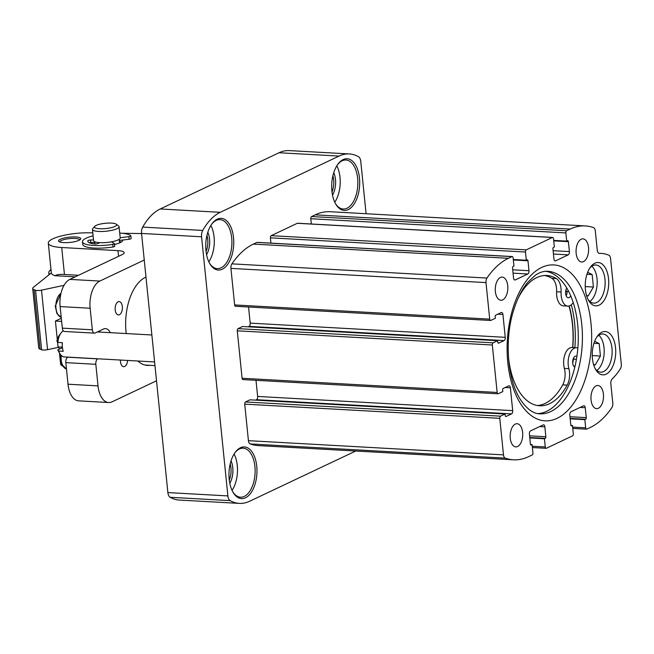 <?xml version="1.0" encoding="UTF-8"?>
<svg xmlns="http://www.w3.org/2000/svg" width="654" height="654" viewBox="0 0 654 654"><rect width="100%" height="100%" fill="white"/><g stroke="black" fill="none" stroke-linecap="round" stroke-linejoin="round"><path stroke-width="0.98" d="M572.642 347.56A70.052 37.793 93.2 0 0 568.988 306.015M537.874 413.606A71.392 38.512 93.2 0 0 546.654 411.325A71.392 38.512 93.2 0 0 574.809 367.139A71.392 38.512 93.2 0 0 576.877 356.438A71.392 38.512 93.2 0 0 577.85 347.985A71.392 38.512 93.2 0 0 573.247 302.671L572.422 303.669A13.947 7.521 -86.8 0 1 567.836 306.113L563.331 305.859A13.947 7.521 -86.8 0 1 556.587 291.766L561.083 292.011A13.947 7.521 -86.8 0 0 556.382 278.571A65.228 35.193 -86.8 0 0 546.834 275.506A65.228 35.193 -86.8 0 0 517.862 298.764M544.569 275.514A65.228 35.193 -86.8 0 1 551.878 278.318A13.947 7.521 -86.8 0 1 556.587 291.766M564.369 368.398L568.874 368.652A13.947 7.521 -86.8 0 1 569.487 354.55A13.947 7.521 -86.8 0 1 576.444 347.773L571.939 347.519A13.947 7.521 -86.8 0 0 564.991 354.296A13.947 7.521 -86.8 0 0 564.369 368.398A13.947 7.521 -86.8 0 1 562.702 384.863A65.228 35.193 -86.8 0 1 537.335 405.513M573.623 357.877A5.575 3.008 -86.8 0 1 574.008 359.16L576.419 359.299M573.664 366.117L575.038 366.191M572.708 363.183A75.177 40.564 93.2 0 0 573.64 357.918M574.85 347.683A75.177 40.564 93.2 0 0 571.31 304.805M567.075 292.567A75.177 40.564 93.2 0 0 565.923 290.033M566.151 295.755A5.575 3.008 -86.8 0 0 567.124 291.447L568.71 291.537M505.248 458.127A4.464 2.403 -86.8 0 1 503.49 454.873L499.779 418.331A1.782 0.965 -86.8 0 1 500.555 416.157L505.068 414.015L505.223 415.527A1.341 0.719 -86.8 0 0 505.861 416.524A1.341 0.719 -86.8 0 0 506.065 416.484L511.534 413.9A2.673 1.447 -86.8 0 0 512.695 410.638L510.373 387.781A2.673 1.447 -86.8 0 0 509.098 385.778A2.673 1.447 -86.8 0 0 508.689 385.868L503.22 388.451A1.341 0.719 -86.8 0 0 502.64 390.086L502.795 391.591L498.274 393.733A1.782 0.965 -86.8 0 1 498.005 393.79A1.782 0.965 -86.8 0 1 497.154 392.457L492.331 345.018A1.782 0.965 -86.8 0 1 493.108 342.843L497.62 340.701L497.776 342.214A1.341 0.719 -86.8 0 0 498.413 343.211A1.341 0.719 -86.8 0 0 498.618 343.17L504.087 340.579A2.673 1.447 -86.8 0 0 505.248 337.317L502.926 314.46A2.673 1.447 -86.8 0 0 501.651 312.465A2.673 1.447 -86.8 0 0 501.242 312.547L495.773 315.138A1.341 0.719 -86.8 0 0 495.192 316.765L495.348 318.277L490.827 320.411A1.782 0.965 -86.8 0 1 490.557 320.468A1.782 0.965 -86.8 0 1 489.707 319.136L485.996 282.593A4.464 2.403 -86.8 0 1 486.952 278.056A98.157 52.958 -86.8 0 1 508.428 258.297L511.992 256.613A1.782 0.965 -86.8 0 1 512.27 256.556A1.782 0.965 -86.8 0 1 513.12 257.889L513.954 266.08L513.12 266.472A1.341 0.719 -86.8 0 0 512.54 268.107L513.545 278.024A2.673 1.447 -86.8 0 0 514.821 280.018A2.673 1.447 -86.8 0 0 515.238 279.937L527.827 273.977A2.673 1.447 -86.8 0 0 528.988 270.715L527.982 260.791A1.341 0.719 -86.8 0 0 527.345 259.793A1.341 0.719 -86.8 0 0 527.14 259.834L526.306 260.227L525.473 252.035A1.782 0.965 -86.8 0 1 526.249 249.861L552.385 237.492A1.782 0.965 -86.8 0 1 552.663 237.435A1.782 0.965 -86.8 0 1 553.513 238.767L554.347 246.959L553.513 247.351A1.341 0.719 -86.8 0 0 552.932 248.986L553.938 258.902A2.673 1.447 -86.8 0 0 555.213 260.905A2.673 1.447 -86.8 0 0 555.63 260.815L568.22 254.856A2.673 1.447 -86.8 0 0 569.389 251.594L568.375 241.678A1.341 0.719 -86.8 0 0 567.737 240.672A1.341 0.719 -86.8 0 0 567.533 240.721L566.699 241.113L565.865 232.914A1.782 0.965 -86.8 0 1 566.642 230.739L570.206 229.055A98.157 52.958 -86.8 0 1 585.297 225.924A98.157 52.958 -86.8 0 1 593.546 227.608A4.464 2.403 -86.8 0 1 595.295 230.862L597.249 250.057A4.464 2.403 -86.8 0 0 599.375 253.384A4.464 2.403 -86.8 0 0 599.489 253.384A71.392 38.512 -86.8 0 1 601.32 253.409A71.392 38.512 -86.8 0 1 608.899 255.264A4.464 2.403 -86.8 0 1 610.55 258.477L621.3 364.278A4.464 2.403 -86.8 0 1 620.417 368.692A71.392 38.512 -86.8 0 1 612.234 378.895A4.464 2.403 -86.8 0 0 610.844 383.947L612.798 403.142A4.464 2.403 -86.8 0 1 611.833 407.679A98.157 52.958 -86.8 0 1 590.358 427.438L586.793 429.122A1.782 0.965 -86.8 0 1 586.524 429.179A1.782 0.965 -86.8 0 1 585.673 427.847L584.839 419.655L585.665 419.263A1.341 0.719 -86.8 0 0 586.254 417.628L585.24 407.712A2.673 1.447 -86.8 0 0 583.965 405.717A2.673 1.447 -86.8 0 0 583.556 405.799L570.958 411.758A2.673 1.447 -86.8 0 0 569.798 415.02L570.803 424.945A1.341 0.719 -86.8 0 0 571.441 425.942A1.341 0.719 -86.8 0 0 571.653 425.901L572.479 425.501L573.313 433.7A1.782 0.965 -86.8 0 1 572.536 435.875L546.401 448.243A1.782 0.965 -86.8 0 1 546.123 448.301A1.782 0.965 -86.8 0 1 545.273 446.968L544.439 438.777L545.273 438.384A1.341 0.719 -86.8 0 0 545.853 436.749L544.847 426.833A2.673 1.447 -86.8 0 0 543.572 424.83A2.673 1.447 -86.8 0 0 543.163 424.92L530.566 430.88A2.673 1.447 -86.8 0 0 529.405 434.142L530.41 444.058A1.341 0.719 -86.8 0 0 531.048 445.063A1.341 0.719 -86.8 0 0 531.252 445.014L532.086 444.622L532.92 452.821A1.782 0.965 -86.8 0 1 532.143 454.996L528.579 456.68A98.157 52.958 -86.8 0 1 513.488 459.811A98.157 52.958 -86.8 0 1 505.248 458.127L250.18 443.935A4.464 2.403 -86.8 0 1 248.43 440.673L244.719 404.131A1.782 0.965 -86.8 0 1 245.487 401.957L250.008 399.823L505.068 414.015M255.559 400.134L256.466 399.7L511.534 413.9M255.992 380.317L257.635 396.438A2.673 1.447 -86.8 0 1 256.466 399.7M243.214 379.533A1.782 0.965 -86.8 0 1 242.936 379.59A1.782 0.965 -86.8 0 1 242.086 378.257L237.271 330.818A1.782 0.965 -86.8 0 1 238.048 328.643L242.56 326.51L497.62 340.701M248.111 326.812L249.019 326.387L504.087 340.579M248.545 307.004L250.188 323.125A2.673 1.447 -86.8 0 1 249.019 326.387M235.767 306.219A1.782 0.965 -86.8 0 1 235.489 306.276A1.782 0.965 -86.8 0 1 234.639 304.944L230.927 268.393A4.464 2.403 -86.8 0 1 231.892 263.856A98.157 52.958 -86.8 0 1 253.368 244.097L256.932 242.413A1.782 0.965 -86.8 0 1 257.202 242.356A1.782 0.965 -86.8 0 1 257.472 242.446M513.284 259.507L526.306 260.227M270.944 243.116L270.413 237.835A1.782 0.965 -86.8 0 1 271.189 235.661L297.325 223.292A1.782 0.965 -86.8 0 1 297.595 223.235A1.782 0.965 -86.8 0 1 297.864 223.325M553.676 240.386L566.699 241.113M311.345 224.003L310.805 218.722A1.782 0.965 -86.8 0 1 311.582 216.548L315.146 214.855A98.157 52.958 -86.8 0 1 330.237 211.732L585.297 225.924M570.182 418.838L584.839 419.655M570.909 425.419L572.479 425.501M529.789 437.959L544.439 438.777M530.517 444.54L532.086 444.622M603.413 394.141A11.6 6.262 -86.8 0 1 596.595 408.644A11.6 6.262 -86.8 0 1 590.987 396.716A11.6 6.262 -86.8 0 1 597.879 385.484A11.6 6.262 -86.8 0 1 603.413 394.141M588.518 247.506A11.6 6.262 -86.8 0 1 581.7 262.017A11.6 6.262 -86.8 0 1 576.092 250.081A11.6 6.262 -86.8 0 1 582.984 238.849A11.6 6.262 -86.8 0 1 588.518 247.506M522.628 432.376A11.6 6.262 -86.8 0 1 515.802 446.886A11.6 6.262 -86.8 0 1 510.194 434.951A11.6 6.262 -86.8 0 1 517.093 423.718A11.6 6.262 -86.8 0 1 522.628 432.376M507.733 285.749A11.6 6.262 -86.8 0 1 500.907 300.251A11.6 6.262 -86.8 0 1 495.307 288.324A11.6 6.262 -86.8 0 1 502.198 277.092A11.6 6.262 -86.8 0 1 507.733 285.749M513.488 459.811L258.42 445.611A98.157 52.958 -86.8 0 1 250.18 443.935M606.119 374.162A21.705 11.707 93.2 0 0 614.866 343.563A21.705 11.707 93.2 0 0 597.421 336.14A21.705 11.707 93.2 0 0 595.573 369.404A21.705 11.707 93.2 0 0 606.119 374.162M599.105 305.165A21.705 11.707 93.2 0 0 607.86 274.557A21.705 11.707 93.2 0 0 590.415 267.134A21.705 11.707 93.2 0 0 588.559 300.407A21.705 11.707 93.2 0 0 599.105 305.165M572.798 347.568A71.392 38.512 93.2 0 0 569.25 305.949M573.247 302.671A71.392 38.512 93.2 0 0 570.729 295.87A71.392 38.512 93.2 0 0 566.773 288.022A71.392 38.512 93.2 0 0 545.796 271.287M245.512 497.776A25.882 13.963 93.2 0 0 255.943 461.274A25.882 13.963 93.2 0 0 235.146 452.429A25.882 13.963 93.2 0 0 232.93 492.102A25.882 13.963 93.2 0 0 245.512 497.776M222.295 269.203A25.882 13.963 93.2 0 0 232.726 232.701A25.882 13.963 93.2 0 0 211.929 223.856A25.882 13.963 93.2 0 0 209.713 263.529A25.882 13.963 93.2 0 0 222.295 269.203M348.23 209.591A25.882 13.963 93.2 0 0 358.662 173.097A25.882 13.963 93.2 0 0 337.865 164.244A25.882 13.963 93.2 0 0 335.649 203.917A25.882 13.963 93.2 0 0 348.23 209.591M355.735 451.031L249.599 501.258A66.929 36.109 -86.8 0 1 239.307 503.392A66.929 36.109 -86.8 0 1 230.167 500.637A6.695 3.613 -86.8 0 1 227.886 495.912L201.571 236.781A6.695 3.613 -86.8 0 1 202.724 230.437A66.929 36.109 -86.8 0 1 220.251 212.313L339.058 156.077A66.929 36.109 -86.8 0 1 349.35 153.943A66.929 36.109 -86.8 0 1 358.49 156.707A6.695 3.613 -86.8 0 1 360.771 161.424L366.085 213.727M239.307 503.392L179.294 500.057A66.929 36.109 -86.8 0 1 170.154 497.293A6.695 3.613 -86.8 0 1 167.874 492.576L141.55 233.437A6.695 3.613 -86.8 0 1 142.703 227.093A66.929 36.109 -86.8 0 1 160.238 208.969L279.045 152.742A66.929 36.109 -86.8 0 1 289.33 150.608L349.35 153.943M331.995 191.9A14.723 7.946 93.2 0 0 332.894 175.787M332.502 195.08A16.064 8.665 93.2 0 0 333.753 172.681M334.774 202.225A24.541 13.235 93.2 0 0 336.802 165.838M335.347 203.369A24.541 13.235 93.2 0 0 343.203 209.018A24.541 13.235 93.2 0 0 346.972 208.242A24.541 13.235 93.2 0 0 357.844 181.763A24.541 13.235 93.2 0 0 345.925 160.017A24.541 13.235 93.2 0 0 337.497 164.759M206.059 251.504A14.723 7.946 93.2 0 0 206.958 235.399M206.566 254.692A16.064 8.665 93.2 0 0 207.817 232.284M208.839 261.829A24.541 13.235 93.2 0 0 210.866 225.442M209.411 262.982A24.541 13.235 93.2 0 0 217.267 268.631A24.541 13.235 93.2 0 0 221.036 267.846A24.541 13.235 93.2 0 0 231.908 241.375A24.541 13.235 93.2 0 0 219.989 219.621A24.541 13.235 93.2 0 0 211.561 224.363M229.276 480.077A14.723 7.946 93.2 0 0 230.175 463.964M229.783 483.265A16.064 8.665 93.2 0 0 231.034 460.857M232.056 490.402A24.541 13.235 93.2 0 0 234.083 454.015M232.628 491.555A24.541 13.235 93.2 0 0 240.484 497.195A24.541 13.235 93.2 0 0 244.253 496.419A24.541 13.235 93.2 0 0 255.125 469.948A24.541 13.235 93.2 0 0 243.206 448.194A24.541 13.235 93.2 0 0 234.778 452.936M587.979 299.295A19.113 10.309 93.2 0 0 593.734 303.145A19.113 10.309 93.2 0 0 596.677 302.532A19.113 10.309 93.2 0 0 605.138 281.923A19.113 10.309 93.2 0 0 595.859 264.984A19.113 10.309 93.2 0 0 589.712 268.165M594.985 368.3A19.113 10.309 93.2 0 0 600.748 372.151A19.113 10.309 93.2 0 0 603.683 371.537A19.113 10.309 93.2 0 0 612.144 350.92A19.113 10.309 93.2 0 0 602.865 333.99A19.113 10.309 93.2 0 0 596.718 337.17M570.729 295.87A5.575 3.008 -86.8 0 1 568.301 297.758A5.575 3.008 -86.8 0 1 565.702 294.087A5.575 3.008 -86.8 0 1 566.773 288.022M574.809 367.139A5.575 3.008 -86.8 0 1 572.708 361.016A5.575 3.008 -86.8 0 1 575.978 356.128A5.575 3.008 -86.8 0 1 576.877 356.438M576.444 347.773A13.947 7.521 -86.8 0 1 576.91 347.822L577.85 347.985M568.874 368.652A13.947 7.521 -86.8 0 1 567.198 385.108A65.228 35.193 -86.8 0 1 539.583 405.766A65.228 35.193 -86.8 0 1 508.469 357.125M567.836 306.113A13.947 7.521 -86.8 0 1 561.083 292.011M62.383 347.168L58.042 346.922L57.552 342.083M57.29 339.516L55.418 321.049L61.631 321.392M61.312 318.253L55.418 321.049M156.519 380.791L112.096 401.818A22.31 12.034 -86.8 0 1 108.662 402.529L78.652 400.853A22.31 12.034 -86.8 0 1 68.016 384.209L65.825 362.643A4.464 2.403 -86.8 0 1 67.763 357.207L67.926 357.125M110.322 332.673A13.382 7.219 -86.8 0 0 105.515 328.635A13.382 7.219 -86.8 0 0 103.455 329.06L95.141 333A4.464 2.403 -86.8 0 1 94.454 333.139L64.444 331.472A4.464 2.403 -86.8 0 1 62.318 328.144L60.127 306.579A22.31 12.034 -86.8 0 1 69.823 279.389L122.102 254.643A13.382 3.172 -5.8 0 0 124.162 252.665A13.382 3.172 -5.8 0 0 117.973 250.646L118.554 256.327M93.497 239.871L90.554 240.002L90.816 242.585L91.977 242.536A15.614 3.695 -5.8 0 0 91.625 243.492M90.816 242.585A2.232 0.531 -5.8 0 0 89.353 242.773M63.708 242.601A11.151 2.641 174.2 0 1 58.95 241.522A11.151 2.641 174.2 0 1 69.381 237.157A11.151 2.641 174.2 0 1 80.475 239.339A11.151 2.641 174.2 0 1 63.708 242.601M94.454 333.139A4.464 2.403 -86.8 0 1 92.328 329.812L90.138 308.247A22.31 12.034 -86.8 0 1 99.825 281.065L144.256 260.03M141.566 233.56L122.159 233.265M92.786 232.832L85.184 232.808A29.005 6.867 -5.8 0 0 48.306 243.133A29.005 6.867 -5.8 0 0 61.713 247.514L117.973 250.646M114.524 244.441A15.614 3.695 -5.8 0 0 122.314 241.244A15.614 3.695 -5.8 0 0 122.625 240.026L129.14 239.25A2.232 0.531 -5.8 0 0 131.143 238.514A2.232 0.531 -5.8 0 0 131.102 238.432M93.089 235.792A24.541 5.812 -5.8 0 0 82.478 241.767L82.747 244.359A24.541 5.812 -5.8 0 0 113.028 246.983A2.232 0.531 -5.8 0 0 114.712 246.296L114.45 243.705A2.232 0.531 -5.8 0 0 114.319 243.55L111.376 241.857A13.382 3.172 -5.8 0 0 120.213 237.933L119.077 226.725A13.382 3.172 -5.8 0 0 118.595 225.998L116.232 224.183A11.151 2.641 -5.8 0 0 111.474 223.104A11.151 2.641 -5.8 0 0 94.707 226.374A11.151 2.641 -5.8 0 0 105.801 228.548A11.151 2.641 -5.8 0 0 116.232 224.183M94.707 226.374L92.762 228.622A13.382 3.172 -5.8 0 0 92.443 229.431L93.579 240.639A13.382 3.172 -5.8 0 0 99.768 242.659A13.382 3.172 -5.8 0 0 111.376 241.857M119.306 243.035A12.271 2.902 -5.8 0 0 119.543 242.364L119.232 239.307M59.457 352.923L60.569 363.886A29.005 6.867 -5.8 0 0 62.588 366.068M48.306 243.133L51.323 272.89A29.005 6.867 -5.8 0 0 54.871 275.702C56.955 274.598 60.143 274.19 64.452 274.492L78.513 275.277M97.936 358.801L97.765 358.874A4.464 2.403 -86.8 0 0 95.827 364.311L98.018 385.876L68.016 384.209M120.418 360.052A6.695 3.613 93.2 0 0 123.663 366.69A6.695 3.613 93.2 0 0 127.62 360.452M122.339 306.562A6.695 3.613 93.2 0 0 119.151 301.568A6.695 3.613 93.2 0 0 115.169 308.05A6.695 3.613 93.2 0 0 118.407 314.934A6.695 3.613 93.2 0 0 122.339 306.562M145.981 277.075A44.84 24.19 93.2 0 0 126.222 333.556M137.855 361.016A44.84 24.19 93.2 0 0 147.428 365.406A44.84 24.19 93.2 0 0 149.848 365.316M108.662 402.529A22.31 12.034 -86.8 0 1 98.018 385.876M145.556 365.161A44.84 24.19 93.2 0 0 146.095 365.104M54.871 275.702L75.218 276.838M59.874 241.98A9.949 2.354 174.2 0 1 59.874 241.964A9.949 2.354 174.2 0 1 69.528 238.612A9.949 2.354 174.2 0 1 79.665 239.953A9.949 2.354 174.2 0 1 79.665 239.969M95.002 243.582A13.382 3.172 -5.8 0 0 94.528 243.95M120.647 242.25L120.671 242.421A13.382 3.172 -5.8 0 0 120.647 242.25A13.382 3.172 -5.8 0 0 119.412 241.097M92.443 229.431A13.382 3.172 -5.8 0 0 106.079 231.23A13.382 3.172 -5.8 0 0 119.077 226.725M99.768 242.659L97.945 243.525A2.232 0.531 -5.8 0 1 94.642 243.967A19.187 4.545 -5.8 0 1 87.808 241.228A19.187 4.545 -5.8 0 1 87.865 240.729L87.971 241.702M91.977 242.536L94.879 242.413M119.347 240.419L122.625 240.026M120.189 237.696L128.879 236.658A2.232 0.531 -5.8 0 0 130.882 235.931A2.232 0.531 -5.8 0 0 130.833 235.841A24.541 5.812 -5.8 0 0 119.723 233.086M82.478 241.767A24.541 5.812 -5.8 0 0 112.766 244.392A2.232 0.531 -5.8 0 0 114.45 243.705M90.554 240.002A2.232 0.531 -5.8 0 0 87.865 240.729M99.776 331.766L97.961 331.66M64.027 285.34L41.504 290.155A4.464 1.055 174.2 0 1 35.553 290.237L34.073 289.665A13.382 3.172 174.2 0 1 32.7 288.463A13.382 3.172 174.2 0 1 33.403 287.294L51.331 272.947M59.906 347.029L47.546 349.669A4.464 1.055 174.2 0 1 41.603 349.751L40.115 349.179A13.382 3.172 174.2 0 1 38.741 347.977L32.7 288.463M49.802 274.165A26.773 6.344 174.2 0 1 48.772 272.661A26.773 6.344 174.2 0 1 49.418 271.042L50.955 269.268M51.143 271.124A24.541 5.812 174.2 0 1 50.971 269.374M594.674 341.257L599.17 343.587L600.429 356.038L595.124 365.071L593.456 364.213M596.857 370.45A19.113 10.309 93.2 0 0 599.636 367.638A19.113 10.309 93.2 0 0 601.271 338.347A19.113 10.309 93.2 0 0 598.811 335.249M593.946 343.301L599.17 343.587M592.246 355.58L600.429 356.038M587.66 272.252L592.156 274.582L593.423 287.032L588.118 296.074L586.45 295.207M589.843 301.445A19.113 10.309 93.2 0 0 592.63 298.641A19.113 10.309 93.2 0 0 594.257 269.342A19.113 10.309 93.2 0 0 591.805 266.243M586.94 274.296L592.156 274.582M585.232 286.583L593.423 287.032M63.299 330.826A13.382 7.219 93.2 0 0 60.961 333.041L59.04 335.682A9.818 5.297 93.2 0 0 56.914 341.282L57.854 342.426L62.351 342.68A13.382 7.219 -86.8 0 0 63.225 351.304L58.729 351.051A13.382 7.219 93.2 0 0 59.816 353.561A13.382 7.219 93.2 0 0 64.264 356.921L154.606 361.948M60.961 333.041A13.382 7.219 93.2 0 0 57.854 342.426M62.441 347.707L57.789 349.906A9.818 5.297 93.2 0 0 58.198 350.724L59.816 353.561M58.729 351.051L57.789 349.906M248.43 440.673L503.49 454.873M244.719 404.131L499.779 418.331M245.487 401.957L500.555 416.157M257.635 396.438L512.695 410.638M505.248 387.495L510.373 387.781M242.086 378.257L497.154 392.457M237.271 330.818L492.331 345.018M238.048 328.643L493.108 342.843M250.188 323.125L505.248 337.317M497.8 314.173L502.926 314.46M234.639 304.944L489.707 319.136M230.927 268.393L485.996 282.593M231.892 263.856L486.952 278.056M253.368 244.097L508.428 258.297M256.932 242.413L511.992 256.613M514.42 279.887L515.238 279.937M513.047 273.151L527.827 273.977M512.711 269.808L528.988 270.715M513.333 259.981L527.982 260.791M270.413 237.835L525.473 252.035M271.189 235.661L526.249 249.861M297.325 223.292L552.385 237.492M554.821 260.774L555.63 260.815M553.447 254.03L568.22 254.856M553.104 250.686L569.389 251.594M553.725 240.86L568.375 241.678M310.805 218.722L565.865 232.914M311.582 216.548L566.642 230.739M315.146 214.855L570.206 229.055M572.642 427.127L585.673 427.847M570.141 418.397L585.665 419.263M569.969 416.729L586.254 417.628M580.114 407.426L585.24 407.712M571.244 425.877L571.653 425.901M532.25 446.241L545.273 446.968M529.748 437.518L545.273 438.384M529.577 435.842L545.853 436.749M539.722 426.547L544.847 426.833M557.061 418.339A78.079 42.126 93.2 0 0 581.569 288.087A78.079 42.126 93.2 0 0 509.548 322.177A78.079 42.126 93.2 0 0 557.061 418.339M550.774 411.554A71.392 38.512 93.2 0 0 582.395 334.546A71.392 38.512 93.2 0 0 547.733 271.279C543.85 270.993 539.722 272.309 535.364 275.22L527.958 282.078C521.966 289.182 517.126 298.764 513.464 310.813C503.989 340.93 507.815 381.462 521.115 400.559C527.214 409.265 533.443 413.696 539.803 413.835A71.392 38.512 93.2 0 0 550.774 411.554M170.154 497.293L230.167 500.637M279.045 152.742L339.058 156.077M160.238 208.969L220.251 212.313M142.703 227.093L202.724 230.437M141.55 233.437L201.571 236.781M167.874 492.576L227.886 495.912M551.878 278.318L556.382 278.571M562.702 384.863L567.198 385.108M99.825 281.065L69.823 279.389M61.713 247.514L64.452 274.492M95.827 364.311L65.825 362.643M92.328 329.812L62.318 328.144M90.138 308.247L60.127 306.579M97.765 358.874L67.763 357.207M128.879 236.658L129.14 239.25M112.766 244.392L113.028 246.983M60.961 293.442A12.271 6.622 93.2 0 0 55.868 306.252A12.271 6.622 93.2 0 0 61.214 317.28M61.239 355.457A12.271 6.622 93.2 0 0 66.471 369.036M47.546 349.669L41.504 290.155M41.603 349.751L35.553 290.237M40.115 349.179L34.073 289.665M242.936 379.59L498.005 393.79M235.489 306.276L490.557 320.468M257.202 242.356L512.27 256.556M297.595 223.235L552.663 237.435M598.909 253.278L601.32 253.409M572.773 428.419L586.524 429.179M532.381 447.54L546.123 448.301M95.043 243.991L94.814 241.792M58.876 347.249L59.089 349.293M130.882 235.931L131.143 238.514M61.002 293.286L55.255 306.039L56.931 313.626L61.214 317.296M60.691 354.852L61.68 364.27L66.471 369.044M145.033 365.046L154.973 365.602M48.772 272.661L48.993 274.819M97.348 331.954L151.867 334.987"/></g></svg>

